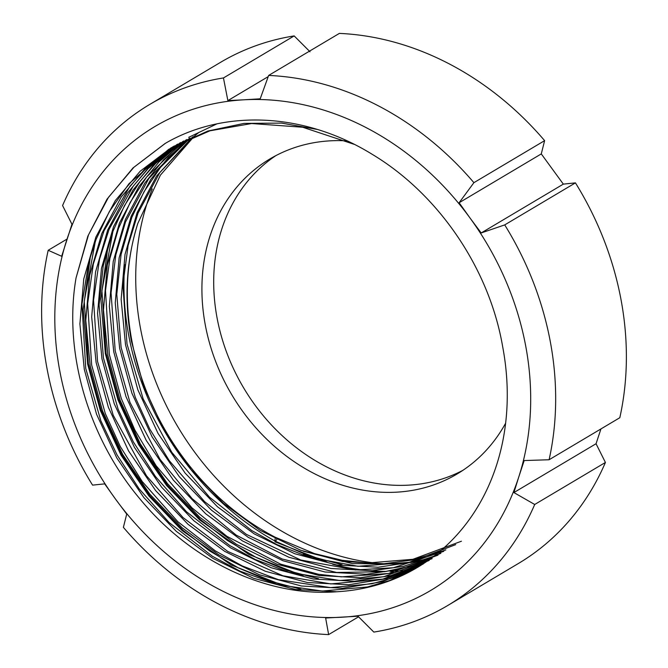 <?xml version="1.0" encoding="UTF-8"?>
<svg xmlns="http://www.w3.org/2000/svg" width="668" height="668" viewBox="0 0 668 668"><rect width="100%" height="100%" fill="white"/><g stroke="black" fill="none" stroke-linecap="round" stroke-linejoin="round"><path stroke-width="1" d="M124.707 264.753A258.282 215.923 -120.7 0 0 128.799 335.887A258.282 215.923 -120.7 0 0 275.041 541.047M152.262 188.952A258.282 215.923 -120.7 0 0 140.581 328.881A258.282 215.923 -120.7 0 0 376.017 563.124M346.391 140.839A183.224 153.172 -120.7 0 0 269.847 158.984A183.224 153.172 -120.7 0 0 205.352 325.274A183.224 153.172 -120.7 0 0 457.087 473.996A183.224 153.172 -120.7 0 0 505.626 423.203M275.834 155.636A183.224 153.172 -120.7 0 0 217.133 318.269A183.224 153.172 -120.7 0 0 462.882 470.33M48.188 250.283A291.498 243.686 -120.7 0 0 47.094 369.003A291.498 243.686 -120.7 0 0 92.568 485.127L104.667 483.874L115.514 499.088A269.864 225.6 -120.7 0 0 341.632 617.232A269.864 225.6 -120.7 0 0 518.869 476.66A269.864 225.6 -120.7 0 0 525.624 345.573A269.864 225.6 -120.7 0 0 469.98 217.952A269.864 225.6 -120.7 0 0 243.862 99.808A269.864 225.6 -120.7 0 0 66.633 240.38A269.864 225.6 -120.7 0 0 115.514 499.088L126.72 514.093L123.38 527.353A291.498 243.686 -120.7 0 0 328.631 634.6L325.642 618.025L357.981 616.23L373.829 632.087A291.498 243.686 -120.7 0 0 447.577 605.592A291.498 243.686 -120.7 0 0 534.709 504.482L513.901 492.566L518.869 476.66L524.188 460.553L549.096 459.751A291.498 243.686 -120.7 0 0 550.19 341.031A291.498 243.686 -120.7 0 0 504.716 224.899L481.185 232.957L469.98 217.952L459.133 202.738L473.904 182.673A291.498 243.686 -120.7 0 0 268.645 75.434L260.211 98.806L243.862 99.808L227.871 100.601L223.454 77.947A291.498 243.686 -120.7 0 0 149.707 104.442A291.498 243.686 -120.7 0 0 62.575 205.544L71.952 224.264L61.665 256.278L48.188 250.283L67.05 239.077M445.848 549.889L412.799 561.997L378.071 567.241L336.856 564.994L294.738 553.73L254.182 533.857L217.442 506.745L185.128 473.103L158.007 433.382L137.825 389.753L125.526 344.797L121.15 299.406L125.016 254.433L137.14 212.533L156.596 176.018L192.484 137.049M455.685 544.629L409.2 562.331L357.964 566.28L309.384 557.371L276.869 544.554L251.644 530.475L209.518 497.201L171.759 452.261L143.144 398.854L127.003 343.92L122.904 284.66L128.114 245.515L138.051 213.05L159.744 172.72L193.286 136.715M433.958 556.177L403.697 566.28L372.176 570.739L330.961 568.493L288.852 557.237L248.287 537.356L211.556 510.243L179.241 476.601L152.112 436.889L131.93 393.252L119.639 348.304L115.255 302.905L119.121 257.94L131.245 216.04L150.701 179.517L168.319 157.481L189.311 138.41M443.736 551.367L393.335 567.75L355.393 569.954L300.75 560.001L246.267 534.308L204.517 501.559L169.28 460.678L149.724 428.973L135.245 397.285L121.108 347.427L116.791 294.254L121.092 254.433L131.821 217.417L144.037 191.716L160.487 167.367L190.096 138.067M431.202 558.264L399.481 569.378L366.281 574.246L325.065 572L282.956 560.736L242.392 540.863L205.661 513.75L173.346 480.108L146.217 440.387L126.035 396.759L113.744 351.802L109.36 306.412L113.226 261.439L125.35 219.538L144.806 183.024L163.61 159.736L186.172 139.837M440.863 553.296L407.989 566.631L384.743 571.674L336.614 572.476L282.146 558.991L236.088 535.043L192.184 498.695L160.019 459.334L130.001 402.462L115.213 350.925L111.063 292.818L115.814 254.909L125.526 221.96L148.755 178.598L186.957 139.478M428.405 560.285L395.247 572.468L360.394 577.745L319.179 575.499L277.061 564.243L236.505 544.362L199.765 517.249L167.451 483.607L140.33 443.894L120.14 400.257L107.849 355.309L103.473 309.91L107.331 264.945L119.455 223.045L138.911 186.522L158.909 162.007L183.065 141.324M437.999 555.141L388.551 573.47L341.398 576.851L318.477 574.263L280.652 564.151L226.878 536.312L191.95 507.814L156.12 465.73L134.811 429.941L121.309 398.546L109.327 354.432L105.502 290.522L109.919 258.407L118.461 228.565L130.21 202.412L146.584 177.078L183.842 140.948M425.574 562.247L391.014 575.54L354.499 581.252L313.284 579.006L271.166 567.742L230.61 547.869L193.87 520.756L161.556 487.114L134.435 447.393L114.253 403.756L101.953 358.808L97.578 313.417L101.444 268.444L113.568 226.544L133.024 190.029L154.216 164.286L180.001 142.868M188.685 137.349L216.875 123.889M432.112 558.64L383.699 576.76L339.837 580.542L288.835 572.276L255.318 559.525L229.8 545.581L186.522 511.763L155.444 476.484L133.308 441.84L118.136 409.259L103.431 357.931L99.106 304.925L103.214 265.947L112.307 232.781L124.457 205.661L140.205 181.212L155.544 163.551L180.761 142.476M422.702 564.143L386.772 578.597L348.604 584.75L307.389 582.504L265.279 571.249L224.715 551.367L187.984 524.255L155.669 490.613L128.54 450.9L108.358 407.263L96.067 362.315L91.683 316.916L95.549 271.943L107.673 230.051L127.129 193.528L149.532 166.582L176.97 144.48M429.19 560.435L382.989 579.081L330.81 583.915L282.931 575.774L227.746 551.434L182.965 517.483L146.526 475.841L113.226 415.254L97.536 361.438L93.553 300.107L99.532 259.209L109.084 229.324L133.149 186.263L148.162 168.57L177.713 144.071M419.796 565.988L382.53 581.636L342.709 588.257L301.493 586.011L259.384 574.747L218.82 554.874L182.088 527.753L149.774 494.12L122.645 454.399L102.463 410.762L90.172 365.813L85.788 320.423L89.654 275.45L101.778 233.549L121.234 197.035L144.856 168.887L173.964 146.142M423.186 564.009L393.636 577.695L371.8 583.782L330.602 587.615L278.397 579.674L242.242 565.921L215.28 550.85L177.863 521.725L142.184 481.486L120.24 446.458L105.31 413.575L91.641 364.937L87.658 303.598L93.345 263.952L103.991 230.886L130.009 186.155L147.528 166.858L174.356 145.941M417.6 567.332L389.77 580.467L367.433 586.963L322.252 591.055L278.389 584.759L240.146 571.198L212.449 556.294L169.037 522.46L139.169 488.859L117.067 454.958L100.826 420.723L85.754 368.444L81.947 304.174L88.861 261.789L96.167 239.186L109.285 211.672L129.033 183.65L168.829 149.214M336.822 591.756A243.286 203.389 -120.7 0 0 417.057 567.658A243.286 203.389 -120.7 0 0 502.695 346.842C489.368 268.594 438.609 194.271 372.46 154.475C306.495 113.577 227.78 108.775 168.328 141.633L164.988 143.57L133.007 167.944L106.997 199.206L87.842 236.146L76.06 277.863C63.31 351.727 87.909 436.88 139.545 498.47C190.614 560.945 266.916 597.234 336.822 591.756L295.607 589.51L253.489 578.254L212.933 558.373L176.193 531.26L143.879 497.618L116.758 457.906L96.568 414.269L84.277 369.32L79.893 323.922L83.759 278.948L95.883 237.056L115.339 200.534L140.205 171.2L171.016 147.853L209.911 130.811L251.627 123.53L302.679 127.237L354.291 144.363M172.478 146.985L207.865 131.028L244.045 123.396L281.612 123.104L317.3 129.433M439.377 551.835L412.123 560.026L383.966 563.734L342.751 561.487L300.633 550.232L260.077 530.35L223.337 503.238L191.023 469.596L163.902 429.883L143.712 386.246L131.421 341.298C123.906 300.516 126.035 261.23 137.808 223.438L160.403 175.125L194.154 136.356M137.808 223.438A243.286 203.389 -120.7 0 0 131.913 341.006A243.286 203.389 -120.7 0 0 275.049 537.155L314.478 553.605L342.225 560.285L368.001 562.982L412.916 559.291L461.413 541.222M194.772 135.829L196.592 134.301M197.194 133.809L198.989 132.364M303.105 554.473A258.282 215.923 -120.7 0 0 316.173 559.333M332.672 564.276A258.282 215.923 -120.7 0 0 364.244 570.13M371.233 570.789A258.282 215.923 -120.7 0 0 386.446 571.407M390.162 571.39A258.282 215.923 -120.7 0 0 398.646 571.09M400.792 570.956A258.282 215.923 -120.7 0 0 405.785 570.564M407.062 570.439A258.282 215.923 -120.7 0 0 410.018 570.121M410.736 570.038A258.282 215.923 -120.7 0 0 412.356 569.837M412.732 569.787A258.282 215.923 -120.7 0 0 413.45 569.695M432.547 557.262L428.681 558.406M425.917 559.166L410.661 562.523M400.975 563.951L352.479 563.617L303.439 551.267M358.566 616.815L328.631 634.6M223.454 77.947L294.171 35.913A291.498 243.686 -120.7 0 0 220.423 62.408L149.707 104.442M473.904 182.673L544.62 140.647A291.498 243.686 -120.7 0 0 339.369 33.4L268.645 75.434M549.096 459.751L619.812 417.717A291.498 243.686 -120.7 0 0 575.432 182.873L504.716 224.899M294.171 35.913L310.019 51.77M544.62 140.647L541.28 153.907L563.333 184.126L575.432 182.873M447.577 605.592L518.293 563.558A291.498 243.686 -120.7 0 0 605.425 462.456L534.709 504.482M600.95 428.923L596.048 443.736L605.425 462.456M513.901 492.566L596.048 443.736M459.133 202.738L541.28 153.907M481.185 232.957L563.333 184.126M227.871 100.601L268.219 76.62M276.869 539.377L275.041 541.84L275.049 538.8M76.06 277.863L88.518 234.81L108.508 197.277L133.892 167.284L165.33 143.369M300.867 589.209L269.546 581.035L238.843 568.142L209.685 550.958L182.882 530.167L149.657 495.589L121.776 454.774L101.027 409.927L88.385 363.726L84.243 301.343L95.332 241.382M318.502 578.688L287.19 570.514L256.504 557.621L227.354 540.445L200.559 519.654L167.342 485.085L139.453 444.262L118.704 399.422L106.062 353.222L101.928 290.83L113.017 230.869M342.083 564.685L308.532 555.734L275.775 541.397M285.745 586.496L231.245 564.994L182.147 530.601L148.922 496.023L121.042 455.209L100.292 410.369L87.65 364.169L83.208 309.56L90.414 256.186M303.397 575.983L248.913 554.482L199.824 520.096L166.599 485.519L138.719 444.704L117.969 399.856L105.327 353.656L100.885 299.055L108.091 245.682M326.986 561.98L275.041 541.84"/></g></svg>

